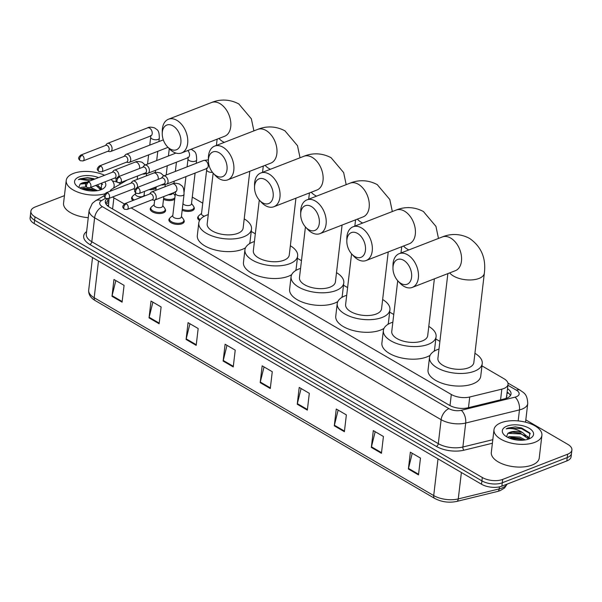 <?xml version="1.0" encoding="UTF-8"?>
<svg xmlns="http://www.w3.org/2000/svg" width="602" height="602" viewBox="0 0 602 602"><rect width="100%" height="100%" fill="white"/><g stroke="black" fill="none" stroke-linecap="round" stroke-linejoin="round"><path stroke-width="0.9" d="M183.836 220.061A7.721 3.71 -173.3 0 1 184.242 221.521A7.721 3.71 -173.3 0 1 181.962 223.763A7.721 3.71 -173.3 0 1 173.414 223.733A7.721 3.71 -173.3 0 1 168.906 219.722A7.721 3.71 -173.3 0 1 169.644 218.391M165.174 209.187A7.721 3.71 -173.3 0 1 165.58 210.647A7.721 3.71 -173.3 0 1 163.3 212.89A7.721 3.71 -173.3 0 1 154.752 212.86A7.721 3.71 -173.3 0 1 150.244 208.849A7.721 3.71 -173.3 0 1 150.982 207.517M132.997 200.466A7.721 3.71 -173.3 0 1 131.59 197.975A7.721 3.71 -173.3 0 1 132.327 196.643M199.593 220.49A7.721 3.71 -173.3 0 1 197.659 217.623A7.721 3.71 -173.3 0 1 198.397 216.291M193.919 207.088A7.721 3.71 -173.3 0 1 194.333 208.548A7.721 3.71 -173.3 0 1 192.053 210.79A7.721 3.71 -173.3 0 1 182.165 210.264M174.723 199.187A7.721 3.71 -173.3 0 1 173.391 199.917A7.721 3.71 -173.3 0 1 163.503 199.39M156.061 188.313A7.721 3.71 -173.3 0 1 154.737 189.043A7.721 3.71 -173.3 0 1 149.145 189.607M131.138 207.916L451.304 394.483A14.471 6.953 6.7 0 0 469.733 396.996L501.835 389.148A14.471 6.953 6.7 0 0 503.769 388.546A14.471 6.953 6.7 0 0 508.035 384.347A14.471 6.953 6.7 0 0 503.919 378.681L481.954 365.881M506.109 398.419L506.575 396.394M109.045 198.374L108.473 206.531M112.582 197.005A14.471 6.953 6.7 0 0 113.891 197.87L124.283 203.927M127.285 179.975L112.416 188.78A14.471 6.953 6.7 0 0 110.015 191.27M439.896 341.372L435.81 338.994M393.753 314.485L389.667 312.107M347.61 287.598L343.524 285.213M301.467 260.704L297.38 258.326M255.323 233.817L251.23 231.439M202.754 203.183L192.279 197.08M106.945 198.773A14.471 6.953 6.7 0 0 105.32 201.474A14.471 6.953 6.7 0 0 109.444 207.148L449.476 405.289A14.471 6.953 6.7 0 0 467.904 407.802L504.822 398.78A14.471 6.953 6.7 0 0 506.756 398.178A14.471 6.953 6.7 0 0 511.03 393.979A14.471 6.953 6.7 0 0 507.531 388.696M507.132 392.052A14.471 6.953 -173.3 0 1 510.398 395.612M525.817 419.887L567.784 444.344A14.471 6.953 -173.3 0 1 571.9 450.018A14.471 6.953 -173.3 0 1 567.626 454.217L502.67 479.418A14.471 6.953 -173.3 0 1 482.307 477.506L35.006 216.863A14.471 6.953 -173.3 0 1 30.89 211.189A14.471 6.953 -173.3 0 1 35.164 206.99L64.437 195.635M118.887 182.873A14.471 6.953 -173.3 0 1 120.483 183.693L120.746 183.851M112.476 180.976A14.471 6.953 -173.3 0 1 117.247 182.203M571.9 450.018L571.11 456.737A14.471 6.953 -173.3 0 1 566.836 460.936L501.88 486.145L502.271 482.781A14.471 6.953 -173.3 0 1 481.909 480.87L34.615 220.219A14.471 6.953 -173.3 0 1 30.491 214.553A14.471 6.953 -173.3 0 0 34.615 220.219L481.909 480.87A14.471 6.953 -173.3 0 0 502.271 482.781L567.234 457.573L502.271 482.781L502.67 479.418M571.509 453.374A14.471 6.953 -173.3 0 1 567.234 457.573A14.471 6.953 -173.3 0 0 571.509 453.374M105.561 203.213A14.471 6.953 -173.3 0 1 107.57 201.422L108.774 200.707M501.88 486.145A14.471 6.953 -173.3 0 1 481.517 484.234L34.216 223.583A14.471 6.953 -173.3 0 1 30.1 217.916L30.89 211.189M186.086 339.468L188.065 322.649L198.171 328.541L196.192 345.352L186.086 339.468A3.86 2.273 120.2 0 1 186.199 338.866L196.267 344.728M149.04 317.871L151.012 301.06L161.118 306.952L159.139 323.763L149.04 317.871A3.86 2.273 120.2 0 1 149.145 317.277L159.214 323.139M111.987 296.282L113.966 279.471L124.065 285.363L122.093 302.174L111.987 296.282A3.86 2.273 120.2 0 1 112.1 295.687L122.168 301.549M297.237 404.235L299.217 387.425L309.315 393.309L307.344 410.12L297.237 404.235A3.86 2.273 120.2 0 1 297.35 403.633L307.419 409.503M334.291 425.825L336.262 409.014L346.368 414.898L344.397 431.709L334.291 425.825A3.86 2.273 120.2 0 1 334.396 425.223L344.464 431.092M371.336 447.414L373.315 430.603L383.421 436.488L381.442 453.298L371.336 447.414A3.86 2.273 120.2 0 1 371.449 446.812L381.517 452.681M408.389 469.003L410.368 452.192L420.467 458.077L418.495 474.895L408.389 469.003A3.86 2.273 120.2 0 1 408.502 468.401L418.571 474.271M223.139 361.057L225.11 344.239L235.216 350.131L233.245 366.942L223.139 361.057A3.86 2.273 120.2 0 1 223.252 360.455L233.313 366.317M260.192 382.646L262.163 365.835L272.27 371.72L270.29 388.531L260.192 382.646A3.86 2.273 120.2 0 1 260.297 382.044L270.366 387.914M264.037 366.919L260.297 382.044M226.984 345.33L223.252 360.455M412.235 453.283L408.502 468.401M375.189 431.694L371.449 446.812M338.136 410.105L334.396 425.223M301.083 388.516L297.35 403.633M115.832 280.562L112.1 295.687M152.885 302.151L149.145 317.277M189.939 323.741L186.199 338.866M501.105 422.724A24.125 11.588 -173.3 0 1 527.826 422.815A24.125 11.588 -173.3 0 1 541.898 435.351A24.125 11.588 -173.3 0 1 534.787 442.35A24.125 11.588 -173.3 0 1 508.058 442.259A24.125 11.588 -173.3 0 1 493.986 429.723A24.125 11.588 -173.3 0 1 501.105 422.724M541.898 435.351L539.234 458.054A24.125 11.588 -173.3 0 1 532.115 465.053A24.125 11.588 -173.3 0 1 505.387 464.955A24.125 11.588 -173.3 0 1 491.315 452.418L493.986 429.723M523.529 440.137L519.556 438.414L511.948 437.458L508.999 437.963M525.253 439.911L519.729 437.082L509.337 436.57L507.591 437.3M527.969 439.272L527.706 438.406L520.196 433.079L512.58 432.116L507.802 433.463L506.545 436.713M507.802 433.463A10.904 5.237 -173.3 0 1 509.834 432.304A10.904 5.237 -173.3 0 1 522.581 432.567L527.864 437.075L528.165 438.978M528.925 438.941A15.727 7.555 -173.3 0 1 504.386 435.111A15.727 7.555 -173.3 0 1 506.959 426.141A15.727 7.555 -173.3 0 1 528.195 427.729A15.727 7.555 -173.3 0 1 530.535 438.181A15.727 7.555 -173.3 0 1 528.925 438.941M529.03 438.896L529.858 432.996L521.678 427.999L515.365 426.871L507.862 428.067L506.177 428.887L508.103 428.586C513.017 428.233 517.84 429.557 522.581 432.567M519.993 438.549L511.482 437.488M529.647 438.309L527.457 436.322M520.617 433.214L512.106 432.153M521.543 427.954L515.365 426.871M522.814 440.197L520.173 439.287L509.743 438.271M525.839 436.006L520.805 433.952L508.005 433.335M530.332 433.801L521.43 428.616L507.84 428.218L506.177 428.887M403.679 260.312A13.267 8.624 -111.2 0 0 392.963 268.116A13.267 8.624 -111.2 0 0 397.945 280.953A13.267 8.624 -111.2 0 0 400.962 283.429A13.267 8.624 -111.2 0 0 411.587 277.266A13.267 8.624 -111.2 0 0 403.679 260.312M392.963 268.116L392.978 265.429A18.09 11.754 68.8 0 1 399.194 253.675A18.09 11.754 68.8 0 1 407.592 254.781A18.09 11.754 68.8 0 1 418.262 272.194A18.09 11.754 68.8 0 1 412.287 287.41A18.09 11.754 68.8 0 1 403.889 286.304A18.09 11.754 68.8 0 1 399.766 282.932L397.945 280.953M447.858 273.609L437.91 358.333A18.09 8.691 6.7 0 0 448.46 367.739A18.09 8.691 6.7 0 0 468.506 367.807A18.09 8.691 6.7 0 0 473.842 362.554L484.339 273.195C486.213 258.16 481.276 246.564 469.545 238.4C457.979 232.237 447.61 234.712 442.274 236.962L399.194 253.675M474.933 353.299A26.533 12.74 -173.3 0 1 482.232 363.54A26.533 12.74 -173.3 0 1 474.399 371.238A26.533 12.74 -173.3 0 1 444.998 371.141A26.533 12.74 -173.3 0 1 429.519 357.347A26.533 12.74 -173.3 0 1 437.353 349.649A26.533 12.74 -173.3 0 1 438.993 349.077M482.232 363.54L480.75 376.152A26.533 12.74 -173.3 0 1 472.916 383.85A26.533 12.74 -173.3 0 1 443.516 383.745A26.533 12.74 -173.3 0 1 428.037 369.959L429.519 357.347M357.535 233.418A13.267 8.624 -111.2 0 0 346.82 241.229A13.267 8.624 -111.2 0 0 351.794 254.067A13.267 8.624 -111.2 0 0 354.819 256.535A13.267 8.624 -111.2 0 0 365.444 250.379A13.267 8.624 -111.2 0 0 357.535 233.418M346.82 241.229L346.835 238.535A18.09 11.754 68.8 0 1 353.05 226.788A18.09 11.754 68.8 0 1 361.448 227.895A18.09 11.754 68.8 0 1 372.119 245.3A18.09 11.754 68.8 0 1 366.144 260.523A18.09 11.754 68.8 0 1 357.746 259.417A18.09 11.754 68.8 0 1 353.622 256.038L351.794 254.067M397.719 280.713L391.759 331.446A18.09 8.691 6.7 0 0 402.317 340.845A18.09 8.691 6.7 0 0 422.363 340.913A18.09 8.691 6.7 0 0 427.698 335.668L434.373 278.839M428.79 326.412A26.533 12.74 -173.3 0 1 436.089 336.653A26.533 12.74 -173.3 0 1 428.255 344.352A26.533 12.74 -173.3 0 1 398.855 344.246A26.533 12.74 -173.3 0 1 383.376 330.46A26.533 12.74 -173.3 0 1 391.21 322.762A26.533 12.74 -173.3 0 1 392.85 322.183M436.089 336.653L434.606 349.258A26.533 12.74 -173.3 0 1 433.997 351.305M430.129 355.308A26.533 12.74 -173.3 0 1 426.773 356.963A26.533 12.74 -173.3 0 1 397.373 356.858A26.533 12.74 -173.3 0 1 381.894 343.072L383.376 330.46M311.392 206.531A13.267 8.624 -111.2 0 0 300.669 214.342A13.267 8.624 -111.2 0 0 305.65 227.172A13.267 8.624 -111.2 0 0 308.675 229.648A13.267 8.624 -111.2 0 0 319.293 223.485A13.267 8.624 -111.2 0 0 311.392 206.531M300.669 214.342L300.684 211.648A18.09 11.754 68.8 0 1 306.907 199.894A18.09 11.754 68.8 0 1 315.305 201A18.09 11.754 68.8 0 1 325.975 218.413A18.09 11.754 68.8 0 1 320.001 233.629A18.09 11.754 68.8 0 1 311.603 232.522A18.09 11.754 68.8 0 1 307.479 229.151L305.65 227.172M351.576 253.818L345.616 304.552A18.09 8.691 6.7 0 0 356.173 313.958A18.09 8.691 6.7 0 0 376.22 314.026A18.09 8.691 6.7 0 0 381.555 308.781L388.23 251.952M382.646 299.518A26.533 12.74 -173.3 0 1 389.938 309.759A26.533 12.74 -173.3 0 1 382.112 317.465A26.533 12.74 -173.3 0 1 352.712 317.359A26.533 12.74 -173.3 0 1 337.233 303.574A26.533 12.74 -173.3 0 1 345.059 295.868A26.533 12.74 -173.3 0 1 346.707 295.296M389.938 309.759L388.463 322.371A26.533 12.74 -173.3 0 1 387.854 324.418M383.986 328.414A26.533 12.74 -173.3 0 1 380.63 330.069A26.533 12.74 -173.3 0 1 351.229 329.971A26.533 12.74 -173.3 0 1 335.75 316.178L337.233 303.574M265.249 179.644A13.267 8.624 -111.2 0 0 254.526 187.448A13.267 8.624 -111.2 0 0 259.507 200.285A13.267 8.624 -111.2 0 0 262.532 202.761A13.267 8.624 -111.2 0 0 273.15 196.598A13.267 8.624 -111.2 0 0 265.249 179.644M254.526 187.448L254.541 184.761A18.09 11.754 68.8 0 1 260.764 173.007A18.09 11.754 68.8 0 1 269.162 174.113A18.09 11.754 68.8 0 1 279.832 191.526A18.09 11.754 68.8 0 1 273.85 206.742A18.09 11.754 68.8 0 1 265.459 205.636A18.09 11.754 68.8 0 1 261.336 202.264L259.507 200.285M305.432 226.931L299.472 277.665A18.09 8.691 6.7 0 0 310.03 287.071A18.09 8.691 6.7 0 0 330.077 287.139A18.09 8.691 6.7 0 0 335.412 281.887L342.087 225.058M336.495 272.631A26.533 12.74 -173.3 0 1 343.795 282.872A26.533 12.74 -173.3 0 1 335.969 290.57A26.533 12.74 -173.3 0 1 306.568 290.473A26.533 12.74 -173.3 0 1 291.09 276.679A26.533 12.74 -173.3 0 1 298.916 268.981A26.533 12.74 -173.3 0 1 300.564 268.409M343.795 282.872L342.312 295.484A26.533 12.74 -173.3 0 1 341.71 297.523M337.835 301.527A26.533 12.74 -173.3 0 1 334.486 303.182A26.533 12.74 -173.3 0 1 305.086 303.077A26.533 12.74 -173.3 0 1 289.607 289.291L291.09 276.679M219.105 152.75A13.267 8.624 -111.2 0 0 208.382 160.561A13.267 8.624 -111.2 0 0 213.364 173.399A13.267 8.624 -111.2 0 0 216.389 175.867A13.267 8.624 -111.2 0 0 227.007 169.711A13.267 8.624 -111.2 0 0 219.105 152.75M208.382 160.561L208.397 157.867A18.09 11.754 68.8 0 1 214.621 146.12A18.09 11.754 68.8 0 1 223.018 147.227A18.09 11.754 68.8 0 1 233.681 164.632A18.09 11.754 68.8 0 1 227.707 179.855A18.09 11.754 68.8 0 1 219.316 178.749A18.09 11.754 68.8 0 1 215.192 175.37L213.364 173.399M259.289 200.045L253.329 250.778A18.09 8.691 6.7 0 0 263.887 260.177A18.09 8.691 6.7 0 0 283.926 260.245A18.09 8.691 6.7 0 0 289.269 255L295.943 198.171M290.352 245.744A26.533 12.74 -173.3 0 1 297.651 255.985A26.533 12.74 -173.3 0 1 289.825 263.684A26.533 12.74 -173.3 0 1 260.425 263.578A26.533 12.74 -173.3 0 1 244.946 249.792A26.533 12.74 -173.3 0 1 252.772 242.094A26.533 12.74 -173.3 0 1 254.413 241.515M297.651 255.985L296.169 268.59A26.533 12.74 -173.3 0 1 295.567 270.637M291.692 274.64A26.533 12.74 -173.3 0 1 288.343 276.295A26.533 12.74 -173.3 0 1 258.943 276.19A26.533 12.74 -173.3 0 1 243.464 262.404L244.946 249.792M172.955 125.863A13.267 8.624 -111.2 0 0 162.239 133.674A13.267 8.624 -111.2 0 0 167.221 146.504A13.267 8.624 -111.2 0 0 170.246 148.98A13.267 8.624 -111.2 0 0 180.863 142.817A13.267 8.624 -111.2 0 0 172.955 125.863M162.239 133.674L162.254 130.98A18.09 11.754 68.8 0 1 168.477 119.226A18.09 11.754 68.8 0 1 176.868 120.332A18.09 11.754 68.8 0 1 187.538 137.745A18.09 11.754 68.8 0 1 181.563 152.961A18.09 11.754 68.8 0 1 173.165 151.855A18.09 11.754 68.8 0 1 169.049 148.483L167.221 146.504M213.146 173.15L207.186 223.884A18.09 8.691 6.7 0 0 217.736 233.29A18.09 8.691 6.7 0 0 237.782 233.358A18.09 8.691 6.7 0 0 243.125 228.113L249.8 171.284M244.209 218.85A26.533 12.74 -173.3 0 1 251.508 229.091A26.533 12.74 -173.3 0 1 243.682 236.797A26.533 12.74 -173.3 0 1 214.282 236.691A26.533 12.74 -173.3 0 1 198.795 222.906A26.533 12.74 -173.3 0 1 206.629 215.2A26.533 12.74 -173.3 0 1 208.269 214.628M251.508 229.091L250.026 241.703A26.533 12.74 -173.3 0 1 249.424 243.75M245.548 247.746A26.533 12.74 -173.3 0 1 242.2 249.401A26.533 12.74 -173.3 0 1 212.799 249.303A26.533 12.74 -173.3 0 1 197.321 235.51L198.795 222.906M163.736 183.949L165.535 184.242A4.342 2.822 -111.2 0 0 166.573 184.144A4.342 2.822 -111.2 0 0 168.033 181.857A4.342 2.822 -111.2 0 0 165.445 176.311A4.342 2.822 -111.2 0 0 163.435 176.047A4.342 2.822 -111.2 0 0 162.6 176.672L161.464 178.102M138.174 187.892A3.138 2.039 -111.2 0 1 140.025 190.909A3.138 2.039 -111.2 0 1 138.987 193.551L164.083 183.813A3.138 2.039 -111.2 0 0 165.144 182.165A3.138 2.039 -111.2 0 0 163.27 178.154A3.138 2.039 -111.2 0 0 161.818 177.966L136.722 187.704C133.524 190.811 134.434 191.526 136.278 193.332A3.138 1.851 120.2 0 1 135.631 191.489A3.138 1.851 -59.8 0 1 138.174 187.892A3.138 2.039 -111.2 0 0 136.722 187.704M204.447 216.186A4.342 2.084 -173.3 0 1 201.504 213.815L206.682 169.764A4.342 2.084 -173.3 0 0 208.111 171.578A4.342 2.084 -173.3 0 0 212.491 172.375M200.18 219.602A7.239 3.477 -173.3 0 1 198.239 216.84A7.239 3.477 -173.3 0 1 199.036 215.493L201.557 213.371M195.101 173.075L191.474 203.95A4.342 2.084 -173.3 0 1 190.187 205.214A4.342 2.084 -173.3 0 1 185.958 205.35A4.342 2.084 -173.3 0 1 182.955 203.544M191.526 203.506L193.483 206.162A7.239 3.477 -173.3 0 1 193.949 207.652A7.239 3.477 -173.3 0 1 191.812 209.752A7.239 3.477 -173.3 0 1 182.293 209.15M145.074 173.075L146.873 173.368A4.342 2.822 -111.2 0 0 147.911 173.271A4.342 2.822 -111.2 0 0 149.371 170.983A4.342 2.822 -111.2 0 0 146.79 165.437A4.342 2.822 -111.2 0 0 144.773 165.174A4.342 2.822 -111.2 0 0 143.938 165.798L142.809 167.228M119.52 177.018A3.138 2.039 -111.2 0 1 121.363 180.036A3.138 2.039 -111.2 0 1 120.332 182.677L145.428 172.94A3.138 2.039 -111.2 0 0 146.482 171.292A3.138 2.039 -111.2 0 0 144.615 167.281A3.138 2.039 -111.2 0 0 143.156 167.093L118.06 176.83C114.862 179.938 115.78 180.653 117.616 182.459A3.138 1.851 120.2 0 1 116.976 180.615A3.138 1.851 -59.8 0 1 119.52 177.018A3.138 2.039 -111.2 0 0 118.06 176.83M172.819 193.039L172.812 193.076A4.342 2.084 -173.3 0 1 171.532 194.341A4.342 2.084 -173.3 0 1 168.598 194.679M173.083 192.933L174.821 195.289A7.239 3.477 -173.3 0 1 175.122 195.785M174.896 197.704A7.239 3.477 -173.3 0 1 173.158 198.878A7.239 3.477 -173.3 0 1 163.631 198.276M126.42 162.201L128.211 162.495A4.342 2.822 -111.2 0 0 129.257 162.397A4.342 2.822 -111.2 0 0 130.717 160.109A4.342 2.822 -111.2 0 0 128.128 154.564A4.342 2.822 -111.2 0 0 126.111 154.3A4.342 2.822 -111.2 0 0 125.276 154.925L124.147 156.354M100.858 166.144A3.138 2.039 -111.2 0 1 102.709 169.162A3.138 2.039 -111.2 0 1 101.67 171.803L126.766 162.066A3.138 2.039 -111.2 0 0 127.82 160.418A3.138 2.039 -111.2 0 0 125.953 156.407A3.138 2.039 -111.2 0 0 124.501 156.219L99.405 165.956C96.2 169.064 97.118 169.779 98.954 171.585A3.138 1.851 120.2 0 1 98.314 169.741A3.138 1.851 -59.8 0 1 100.858 166.144A3.138 2.039 -111.2 0 0 99.405 165.956M156.204 186.868A7.239 3.477 -173.3 0 1 154.496 188.005A7.239 3.477 -173.3 0 1 151.809 188.576M107.758 151.328L109.556 151.621A4.342 2.822 -111.2 0 0 110.595 151.523A4.342 2.822 -111.2 0 0 112.055 149.236A4.342 2.822 -111.2 0 0 109.466 143.69A4.342 2.822 -111.2 0 0 107.449 143.426A4.342 2.822 -111.2 0 0 106.622 144.051L105.485 145.481M82.196 155.271A3.138 2.039 -111.2 0 1 84.047 158.288A3.138 2.039 -111.2 0 1 83.008 160.93L108.104 151.192A3.138 2.039 -111.2 0 0 109.158 149.544A3.138 2.039 -111.2 0 0 107.291 145.534A3.138 2.039 -111.2 0 0 105.839 145.345L80.743 155.083C77.538 158.191 78.456 158.905 80.299 160.711A3.138 1.851 120.2 0 1 79.652 158.868A3.138 1.851 -59.8 0 1 82.196 155.271A3.138 2.039 -111.2 0 0 80.743 155.083M184.046 194.228L181.383 216.923A4.342 2.084 -173.3 0 1 180.103 218.187A4.342 2.084 -173.3 0 1 175.287 218.165A4.342 2.084 -173.3 0 1 172.759 215.915L175.423 193.212A4.342 2.084 -173.3 0 0 176.853 195.025A4.342 2.084 -173.3 0 0 182.767 195.492A4.342 2.084 -173.3 0 0 184.046 194.228C183.971 185.348 181.812 186.176 179.411 184.001C176.032 183.031 173.662 183 172.315 183.919L151.591 191.963A4.342 2.822 -111.2 0 0 150.763 192.587L149.627 194.017M151.9 199.864L153.698 200.157A4.342 2.822 -111.2 0 0 154.737 200.06A4.342 2.822 -111.2 0 0 156.196 197.772A4.342 2.822 -111.2 0 0 154.864 193.347A4.342 2.822 -111.2 0 0 151.591 191.963M181.435 216.479L183.392 219.136A7.239 3.477 -173.3 0 1 183.858 220.625A7.239 3.477 -173.3 0 1 181.729 222.725A7.239 3.477 -173.3 0 1 173.707 222.695A7.239 3.477 -173.3 0 1 169.486 218.94A7.239 3.477 -173.3 0 1 170.283 217.593L172.812 215.471M126.337 203.807A3.138 2.039 -111.2 0 1 128.188 206.825A3.138 2.039 -111.2 0 1 127.15 209.466L152.246 199.729A3.138 2.039 -111.2 0 0 153.299 198.081A3.138 2.039 -111.2 0 0 151.433 194.07A3.138 2.039 -111.2 0 0 149.981 193.882L124.885 203.619C121.679 206.727 122.597 207.442 124.441 209.248A3.138 1.851 120.2 0 1 123.794 207.404A3.138 1.851 -59.8 0 1 126.337 203.807A3.138 2.039 -111.2 0 0 124.885 203.619M163.842 196.523L162.721 206.05A4.342 2.084 -173.3 0 1 161.441 207.314A4.342 2.084 -173.3 0 1 156.625 207.299A4.342 2.084 -173.3 0 1 154.097 205.041L154.676 200.075M137.444 187.425A4.342 2.822 -111.2 0 0 137.534 186.898A4.342 2.822 -111.2 0 0 136.21 182.474A4.342 2.822 -111.2 0 0 132.937 181.089A4.342 2.822 -111.2 0 0 132.101 181.714L130.973 183.143M162.773 205.606L164.737 208.262A7.239 3.477 -173.3 0 1 165.204 209.752A7.239 3.477 -173.3 0 1 163.067 211.851A7.239 3.477 -173.3 0 1 155.045 211.821A7.239 3.477 -173.3 0 1 150.824 208.066A7.239 3.477 -173.3 0 1 151.629 206.719L154.15 204.597M107.675 192.933A3.138 2.039 -111.2 0 1 109.526 195.951A3.138 2.039 -111.2 0 1 108.495 198.592L133.591 188.855A3.138 2.039 -111.2 0 0 134.645 187.207A3.138 2.039 -111.2 0 0 132.771 183.196A3.138 2.039 -111.2 0 0 131.319 183.008L106.223 192.745C103.025 195.853 103.935 196.568 105.779 198.374A3.138 1.851 120.2 0 1 105.139 196.53A3.138 1.851 -59.8 0 1 107.675 192.933A3.138 2.039 -111.2 0 0 106.223 192.745M144.503 191.413L144.059 195.176A4.342 2.084 -173.3 0 1 142.779 196.44A4.342 2.084 -173.3 0 1 137.971 196.425A4.342 2.084 -173.3 0 1 135.435 194.168L135.593 192.798M118.782 176.552A4.342 2.822 -111.2 0 0 118.88 176.025A4.342 2.822 -111.2 0 0 117.548 171.6A4.342 2.822 -111.2 0 0 114.275 170.215A4.342 2.822 -111.2 0 0 113.439 170.84L112.311 172.27M89.021 182.06A3.138 2.039 -111.2 0 1 90.872 185.077A3.138 2.039 -111.2 0 1 89.833 187.719L114.929 177.981A3.138 2.039 -111.2 0 0 115.983 176.333A3.138 2.039 -111.2 0 0 114.117 172.322A3.138 2.039 -111.2 0 0 112.657 172.134L87.561 181.872C84.363 184.98 85.281 185.694 87.117 187.5A3.138 1.851 120.2 0 1 86.477 185.657A3.138 1.851 -59.8 0 1 89.021 182.06A3.138 2.039 -111.2 0 0 87.561 181.872M134.193 200.007A7.239 3.477 -173.3 0 1 132.169 197.193A7.239 3.477 -173.3 0 1 132.967 195.846L135.488 193.724M104.823 193.821A24.125 11.588 -173.3 0 1 78.982 192.565A24.125 11.588 -173.3 0 1 66.22 180.457A24.125 11.588 -173.3 0 1 73.339 173.459A24.125 11.588 -173.3 0 1 104.597 175.265M111.107 179.464A24.125 11.588 -173.3 0 1 114.139 186.086A24.125 11.588 -173.3 0 1 113.485 188.148M95.763 190.872L91.79 189.148L84.19 188.193L81.232 188.697M86.327 186.846L81.571 187.305L79.833 188.035M100.21 190.006L99.947 189.141L96.019 185.318M86.259 182.82L82.045 183.301L80.043 184.197L78.787 187.448M80.043 184.197A10.904 5.237 -173.3 0 1 82.075 183.038A10.904 5.237 -173.3 0 1 87.042 182.135M100.406 189.713L100.098 187.809L97.426 184.769M97.486 190.646L90.548 187.44M104.816 181.902A15.727 7.555 -173.3 0 1 102.769 188.915A15.727 7.555 -173.3 0 1 101.159 189.675A15.727 7.555 -173.3 0 1 76.627 185.845A15.727 7.555 -173.3 0 1 79.201 176.875A15.727 7.555 -173.3 0 1 98.547 177.613M94.875 179.035L87.606 177.605L80.096 178.802L78.41 179.622L80.337 179.321L90.157 180.863M101.264 189.63L101.633 183.136M88.253 217.676A24.125 11.588 -173.3 0 1 63.556 203.152L66.22 180.457M92.226 189.284L83.716 188.223M101.881 189.043L99.699 187.056M86.199 182.903L84.348 182.888M93.784 178.689L87.606 177.605M95.056 190.924L92.415 190.021L81.977 188.998M98.073 186.74L95.5 185.521M85.815 183.557L80.239 184.069M102.566 184.536L101.339 183.249M93.897 179.411L80.081 178.952L78.41 179.622M500.578 399.818L501.835 389.148M506.982 393.339A14.471 8.526 -59.8 0 1 508.592 393.159M506.628 396.327A4.824 2.318 6.7 0 0 506.794 394.95M106.915 205.229A14.471 10.746 59.4 0 1 108.232 205.38M468.476 407.659L469.733 396.996M450.003 405.582L451.304 394.483M112.589 208.977L113.891 197.87M105.561 198.239L101.467 200.662A9.647 4.635 6.7 0 0 102.445 206.719L448.949 408.638A9.647 4.635 6.7 0 0 461.237 410.308L515.011 397.169A9.647 4.635 6.7 0 0 516.298 396.771A9.647 4.635 6.7 0 0 516.396 390.194L507.93 385.257M516.396 390.194A9.647 5.689 120.2 0 1 520.271 390.262C523.462 392.895 527.262 393.43 527.743 403.506A19.302 9.271 -173.3 0 1 522.047 409.104A19.302 9.271 -173.3 0 1 519.466 409.902L518.171 420.911M492.398 443.245L463.991 450.183A21.71 10.43 -173.3 0 1 436.352 446.421L89.849 244.502A21.71 10.43 -173.3 0 1 86.628 231.537M482.307 477.506L481.517 484.234M567.626 454.217L566.836 460.936M35.006 216.863L34.216 223.583M515.011 397.169A9.647 5.185 76.3 0 1 519.466 409.902L465.692 423.04L462.878 447L492.812 439.686M461.237 410.308A9.647 5.185 76.3 0 1 465.692 423.04A19.302 9.271 -173.3 0 1 441.123 419.692L438.309 443.651A19.302 9.271 6.7 0 0 462.878 447A2.416 1.294 -103.7 0 0 463.991 450.183M448.949 408.638A9.647 5.689 120.2 0 0 441.123 419.692L94.619 217.781L91.805 241.741L438.309 443.651A2.416 1.422 -59.8 0 1 436.352 446.421M102.445 206.719A9.647 5.689 120.2 0 0 94.619 217.781A19.302 9.271 -173.3 0 1 89.134 210.226L86.319 234.178A19.302 9.271 6.7 0 0 91.805 241.741A2.416 1.422 -59.8 0 1 89.849 244.502M104.221 195.635L95.56 200.767A9.647 7.164 59.4 0 1 101.467 200.662M107.57 201.422L107.886 198.758M438.015 458.882L433.703 495.566A4.824 2.844 120.2 0 0 434.697 498.411L95.169 300.564A4.824 2.844 -59.8 0 1 94.183 297.719L433.703 495.566A19.302 9.271 6.7 0 0 458.272 498.915L499.208 488.914A19.302 9.271 6.7 0 0 501.782 488.109A19.302 9.271 6.7 0 0 506.952 484.174M507.125 484.106L504.581 487.981L500.164 490.645L497.628 491.435A4.824 2.596 76.3 0 0 499.208 488.914L499.449 486.86M95.169 300.564C90.563 297.839 88.404 294.378 88.69 290.164A19.302 9.271 6.7 0 0 94.183 297.719L98.487 261.035M461.38 472.502L458.272 498.915A4.824 2.596 76.3 0 1 456.7 501.436C448.889 503.016 441.552 502.008 434.697 498.411M449.709 272.887A18.09 8.691 6.7 0 0 453.554 276.062A18.09 8.691 6.7 0 0 479.004 278.448A18.09 8.691 6.7 0 0 484.339 273.195M455.496 270.644L455.368 270.697A18.09 11.754 -111.2 0 0 461.343 255.474A18.09 11.754 -111.2 0 0 450.672 238.068A18.09 11.754 -111.2 0 0 442.274 236.962M409.352 243.757L409.225 243.802A18.09 11.754 -111.2 0 0 415.199 228.587A18.09 11.754 -111.2 0 0 404.529 211.174A18.09 11.754 -111.2 0 0 396.131 210.068L353.05 226.788M403.566 246A18.09 8.691 6.7 0 0 407.403 249.175A18.09 8.691 6.7 0 0 408.841 249.935M363.209 216.863L363.074 216.916A18.09 11.754 -111.2 0 0 369.056 201.7A18.09 11.754 -111.2 0 0 358.386 184.287A18.09 11.754 -111.2 0 0 349.988 183.181L306.907 199.894M357.422 219.113A18.09 8.691 6.7 0 0 361.26 222.281A18.09 8.691 6.7 0 0 362.697 223.041M317.058 189.976L316.93 190.029A18.09 11.754 -111.2 0 0 322.905 174.806A18.09 11.754 -111.2 0 0 312.242 157.4A18.09 11.754 -111.2 0 0 303.844 156.294L260.764 173.007M311.279 192.219A18.09 8.691 6.7 0 0 315.117 195.394A18.09 8.691 6.7 0 0 316.547 196.154M270.915 163.089L270.787 163.134A18.09 11.754 -111.2 0 0 276.762 147.919A18.09 11.754 -111.2 0 0 266.092 130.506A18.09 11.754 -111.2 0 0 257.701 129.4L214.621 146.12M265.136 165.332A18.09 8.691 6.7 0 0 268.974 168.507A18.09 8.691 6.7 0 0 270.403 169.267M224.772 136.195L224.644 136.248A18.09 11.754 -111.2 0 0 230.619 121.032A18.09 11.754 -111.2 0 0 219.948 103.619A18.09 11.754 -111.2 0 0 211.558 102.513L168.477 119.226M218.993 138.445A18.09 8.691 6.7 0 0 222.83 141.613A18.09 8.691 6.7 0 0 224.26 142.381M206.892 168.372L206.712 168.568A4.342 2.822 -111.2 0 0 208.149 164.918A4.342 2.822 -111.2 0 0 205.583 160.734A4.342 2.822 -111.2 0 0 205.395 160.636A4.342 2.822 -111.2 0 0 203.574 160.471L163.435 176.047M191.037 149.288L192.008 149.68C194.408 151.847 196.568 151.027 196.643 159.906A4.342 2.084 -173.3 0 1 195.364 161.163A4.342 2.084 -173.3 0 1 189.449 160.704A4.342 2.084 -173.3 0 1 188.02 158.89L187.907 157.235M188.238 157.506L188.05 157.694A4.342 2.822 -111.2 0 0 189.54 154.654A4.342 2.822 -111.2 0 0 187.794 150.545M150.914 135.759L150.733 135.947A4.342 2.822 -111.2 0 0 152.171 132.297A4.342 2.822 -111.2 0 0 149.605 128.113A4.342 2.822 -111.2 0 0 149.416 128.015A4.342 2.822 -111.2 0 0 147.595 127.85C148.942 126.932 151.305 126.954 154.691 127.933C157.084 130.107 159.244 129.28 159.327 138.159A4.342 2.084 -173.3 0 1 158.048 139.416A4.342 2.084 -173.3 0 1 152.133 138.957A4.342 2.084 -173.3 0 1 150.703 137.143L150.59 135.488M175.633 191.827L175.453 192.015A4.342 2.822 -111.2 0 0 176.913 189.735A4.342 2.822 -111.2 0 0 174.136 184.084A4.342 2.822 -111.2 0 0 172.315 183.919M164.933 184.144A4.342 2.084 -173.3 0 1 164.105 184.618A4.342 2.084 -173.3 0 1 161.148 184.949M158.16 179.381A4.342 2.822 -111.2 0 0 158.258 178.862A4.342 2.822 -111.2 0 0 155.474 173.21A4.342 2.822 -111.2 0 0 153.653 173.045C155 172.127 157.37 172.157 160.749 173.128L163.879 175.874M146.271 173.271A4.342 2.084 -173.3 0 1 145.443 173.745A4.342 2.084 -173.3 0 1 142.493 174.076M139.498 168.507A4.342 2.822 -111.2 0 0 139.596 167.988A4.342 2.822 -111.2 0 0 136.82 162.337A4.342 2.822 -111.2 0 0 134.991 162.171C136.345 161.253 138.708 161.283 142.095 162.262L145.217 165.001M108.556 202.528L105.982 204.055M506.553 396.966L508.035 384.347M527.743 403.506L525.546 422.175M95.56 200.767L92.339 203.348L89.134 210.226M520.271 390.262L507.953 383.083M497.628 491.435L456.7 501.436M88.69 290.164L92.52 257.558M455.368 270.697L412.287 287.41M438.474 238.437L435.938 226.367L423.402 211.513C411.836 205.35 401.466 207.825 396.131 210.068M409.225 243.802L366.144 260.523M400.977 252.983L401.715 246.722M392.331 211.543L389.795 199.48L377.251 184.626C365.692 178.463 355.323 180.939 349.988 183.181M363.074 216.916L320.001 233.629M354.834 226.096L355.571 219.828M346.188 184.656L343.652 172.586L331.108 157.732C319.549 151.569 309.18 154.044 303.844 156.294M316.93 190.029L273.85 206.742M308.691 199.202L309.428 192.941M300.044 157.769L297.508 145.699L284.964 130.845C273.406 124.682 263.029 127.157 257.701 129.4M270.787 163.134L227.707 179.855M262.547 172.315L263.285 166.054M253.901 130.875L251.358 118.812L238.821 103.958C227.263 97.795 216.886 100.271 211.558 102.513M224.644 136.248L181.563 152.961M216.404 145.428L217.134 139.16M138.987 193.551L136.278 193.332M203.574 160.471L208.39 159.854M206.569 168.108L206.682 169.764M198.239 216.84L197.983 218.962M206.712 168.568L166.573 184.144M120.332 182.677L117.616 182.459M196.244 163.315L196.643 159.906M193.949 207.652L193.701 209.774M175.942 153.074L144.773 165.174M184.137 191.963L185.935 176.627M187.087 166.867L188.02 158.89M188.05 157.694L147.911 173.271M101.67 171.803L98.954 171.585M173.948 183.429L174.211 181.179M175.355 171.419L176.439 162.201M163.315 139.867L126.111 154.3M166.197 174.971L167.273 165.753M168.425 155.993L169.275 148.732M168.003 147.355L129.257 162.397M83.008 160.93L80.299 160.711M155.286 172.556L155.549 170.306M156.693 160.546L157.777 151.328M158.928 141.568L159.327 138.159M147.595 127.85L107.449 143.426M147.535 164.098L148.619 154.88M149.763 145.12L150.703 137.143M150.733 135.947L110.595 151.523M127.15 209.466L124.441 209.248M175.453 192.015L154.737 200.06M183.858 220.625L183.61 222.748M175.31 191.556L175.423 193.212M169.486 218.94L169.237 221.062M108.495 198.592L105.779 198.374M164.986 186.763L165.287 184.197M133.238 188.99L135.021 189.276M165.204 209.752L164.956 211.874M155.828 190.315L156.234 186.861M153.653 173.045L132.937 181.089M150.824 208.066L150.575 210.188M89.833 187.719L87.117 187.5M146.324 175.889L146.625 173.323M144.111 194.732L144.931 195.838M114.576 178.117L116.367 178.403M137.166 179.441L137.572 175.987M134.991 162.171L114.275 170.215M132.169 197.193L131.913 199.315M114.139 186.086L113.928 187.884"/></g></svg>
